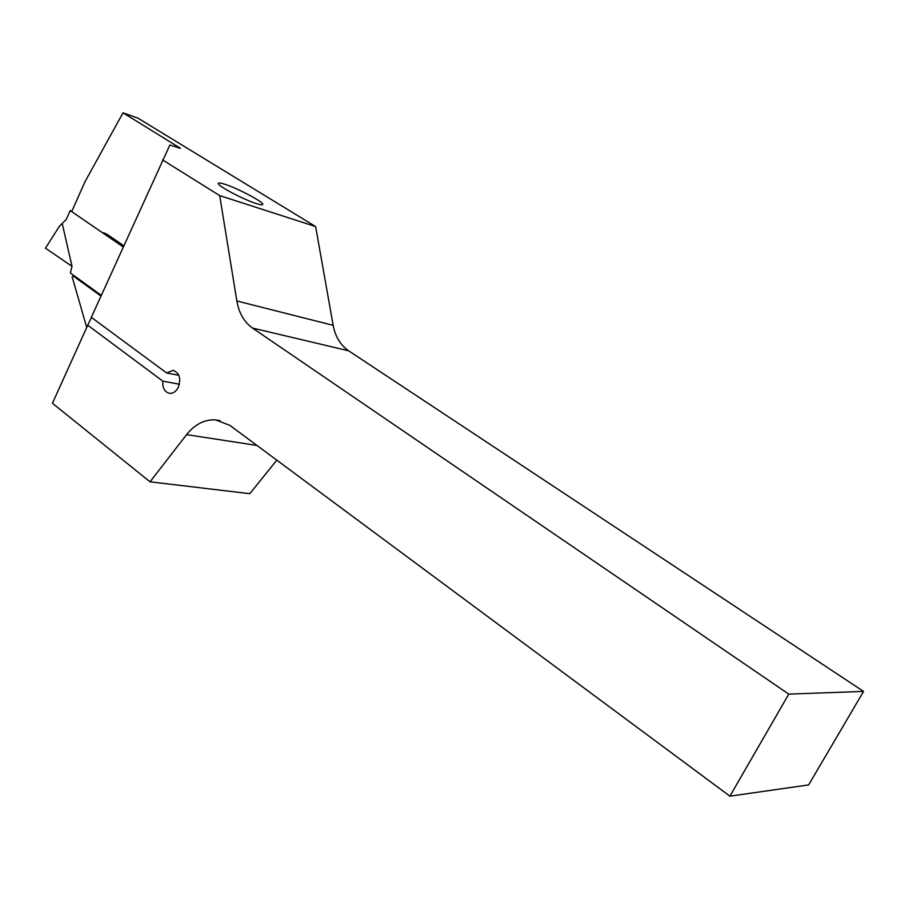<?xml version="1.0" encoding="UTF-8"?>
<svg xmlns="http://www.w3.org/2000/svg" width="909" height="909" viewBox="0 0 909 909"><rect width="100%" height="100%" fill="white"/><g stroke="black" fill="none" stroke-linecap="round" stroke-linejoin="round"><path stroke-width="1.36" d="M91.434 317.423L87.741 325.229L162.825 381.132L179.414 384.234M162.825 381.132C162.393 388.12 164.688 392.199 169.71 393.37C173.312 393.483 176.198 391.415 178.38 387.177C181.209 378.269 179.38 372.679 172.903 370.395L166.631 372.963L91.32 317.343L169.858 145.031L180.448 148.292L123.022 112.83L84.957 181.789L71.72 211.615L102.16 232.511L107.66 234.704L123.738 245.725M225.114 184.345C237.919 188.447 262.951 201.662 262.758 204.264C262.849 205.218 260.678 204.98 256.27 203.571C243.635 199.639 217.899 186.061 218.262 183.55C218.205 182.573 220.489 182.834 225.114 184.345M162.575 159.927L219.694 195.605L236.851 300.981C238.965 313.094 244.191 322.116 252.509 328.069L788.785 694.112L729.916 796.17L229.92 425.389L215.569 419.878C204.548 419.356 194.89 424.264 186.584 434.627L150.042 481.815L52.427 403.266L87.741 325.229M123.022 112.83L137.941 118.147L315.628 226.568L333.16 325.342C335.319 336.671 340.466 345.159 348.613 350.794L863.55 691.408L808.635 784.91L729.916 796.17M150.042 481.815L249.793 493.689L276.802 460.159M105.08 233.318L102.16 232.511M219.694 195.605L315.628 226.568M788.785 694.112L863.55 691.408M100.956 296.05L73.152 275.95L72.175 276.813L86.719 327.501M73.152 275.95L75.117 276.427M166.631 372.963L178.834 375.315M101.285 295.323L70.379 273.007L72.004 266.337L45.45 248.18L59.335 226.375L66.3 219.342L70.198 210.57L123.181 246.953M71.97 211.07L70.198 210.57M105.83 233.647L123.669 245.885M72.004 266.337L62.266 223.659M178.357 147.974L178.8 146.985M186.584 434.627L256.974 445.455M236.851 300.981L333.16 325.342M252.509 328.069L348.613 350.794M215.569 419.878L220.058 420.64M172.903 370.395L173.983 370.599M102.478 232.568L104.774 233.193"/></g></svg>
